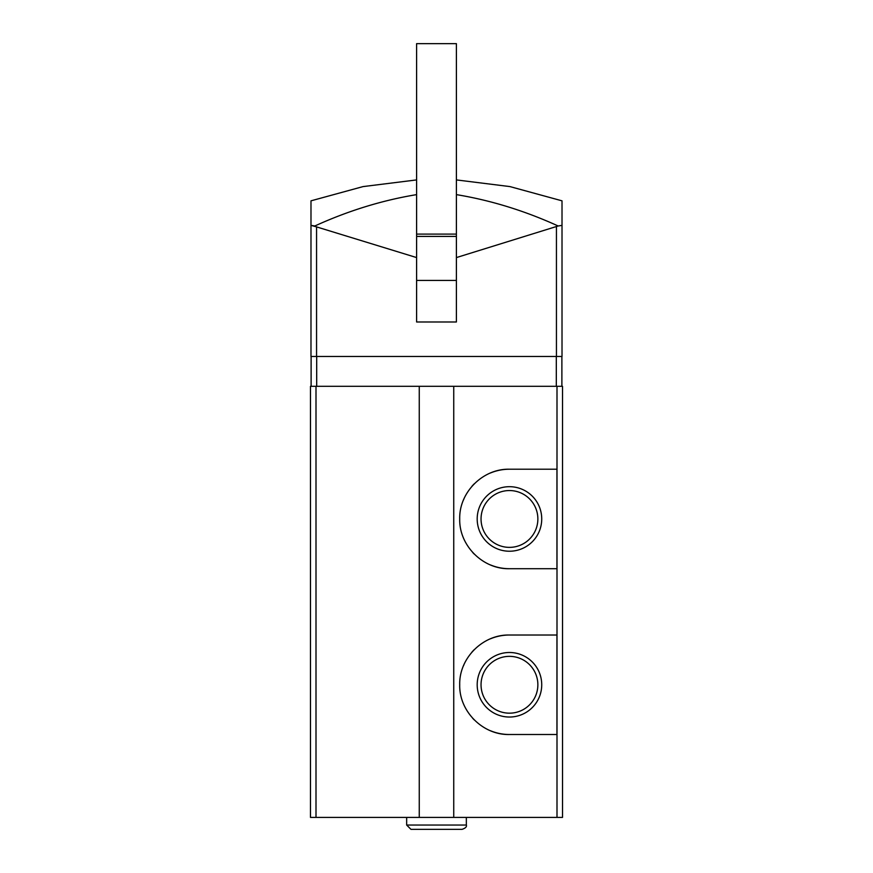 <?xml version="1.0" encoding="UTF-8"?>
<svg xmlns="http://www.w3.org/2000/svg" width="873" height="873" viewBox="0 0 873 873"><rect width="100%" height="100%" fill="white"/><g stroke="black" fill="none" stroke-linecap="round" stroke-linejoin="round"><path stroke-width="1.31" d="M556.952 469.216L509.45 469.216C482.922 468.528 459.056 492.328 459.711 518.922C459.012 545.527 482.9 569.403 509.45 568.705L556.952 568.705L556.952 469.216M316.004 386.313L316.004 817.412L310.482 817.412L310.482 386.313L453.742 386.313L453.742 817.412L562.518 817.412L562.518 386.313L556.996 386.313L556.996 817.412M453.742 386.313L556.996 386.313M556.952 635.02L509.45 635.02C482.922 634.333 459.056 658.133 459.711 684.727C459.012 711.331 482.9 735.219 509.45 734.509L556.952 734.509L556.952 635.02M416.607 321.984L416.607 280.429L456.393 280.429L456.393 43.65L416.607 43.65L416.607 321.984L456.393 321.984L456.393 280.429L456.393 321.984M314.847 225.987C348.283 210.753 382.199 200.299 416.607 194.624C382.178 200.31 348.262 210.764 314.847 225.987L310.984 225.365L310.984 200.834L310.984 225.365L316.561 226.893L316.561 356.468L562.016 356.468L562.016 200.834L562.016 225.365L558.153 225.987C524.717 210.753 490.801 200.299 456.393 194.624M416.607 257.579L316.561 226.893M558.153 225.987L456.393 257.579M310.984 225.365L310.984 356.468L316.561 356.468M316.004 817.412L453.742 817.412M419.258 386.313L419.258 817.412M311.115 386.313L311.115 356.468M561.885 386.313L561.885 356.468M477.193 518.955A32.257 32.257 0 0 1 525.59 491.019A32.257 32.257 0 0 1 525.59 546.902A32.257 32.257 0 0 1 477.193 518.955M509.45 469.216A49.739 49.739 0 0 0 490.451 472.991M474.312 483.751A49.739 49.739 0 0 0 471.867 486.37M464.043 498.669A49.739 49.739 0 0 0 463.519 499.88M472.664 552.434A49.739 49.739 0 0 0 474.29 554.137M490.43 564.918A49.739 49.739 0 0 0 509.45 568.705M509.45 635.02A49.739 49.739 0 0 0 490.451 638.796M474.312 649.567A49.739 49.739 0 0 0 471.867 652.186M464.043 664.484A49.739 49.739 0 0 0 463.519 665.695M472.664 718.239A49.739 49.739 0 0 0 474.29 719.941M490.43 730.723A49.739 49.739 0 0 0 509.45 734.509M477.193 684.77A32.257 32.257 0 0 1 525.59 656.823A32.257 32.257 0 0 1 525.59 712.706A32.257 32.257 0 0 1 477.193 684.77M481.045 684.77A28.405 28.405 0 0 1 523.658 660.163A28.405 28.405 0 0 1 523.658 709.367A28.405 28.405 0 0 1 481.045 684.77M481.045 518.955A28.405 28.405 0 0 1 523.658 494.358A28.405 28.405 0 0 1 523.658 543.563A28.405 28.405 0 0 1 481.045 518.955M406.654 817.412L406.654 825.04L410.965 829.35L462.035 829.35C465.505 828.193 466.935 826.753 466.346 825.04L406.654 825.04L406.654 817.412M556.439 226.893L556.439 356.468M316.692 386.313L316.692 356.468M556.308 386.313L556.308 356.468M456.393 234.106L416.607 234.106M456.393 236.419L416.607 236.419M310.984 200.834L363.048 186.593L416.607 179.914M456.393 179.914L509.952 186.593L562.016 200.834M466.346 817.412L466.346 825.04C466.935 826.753 465.505 828.193 462.035 829.35"/></g></svg>
